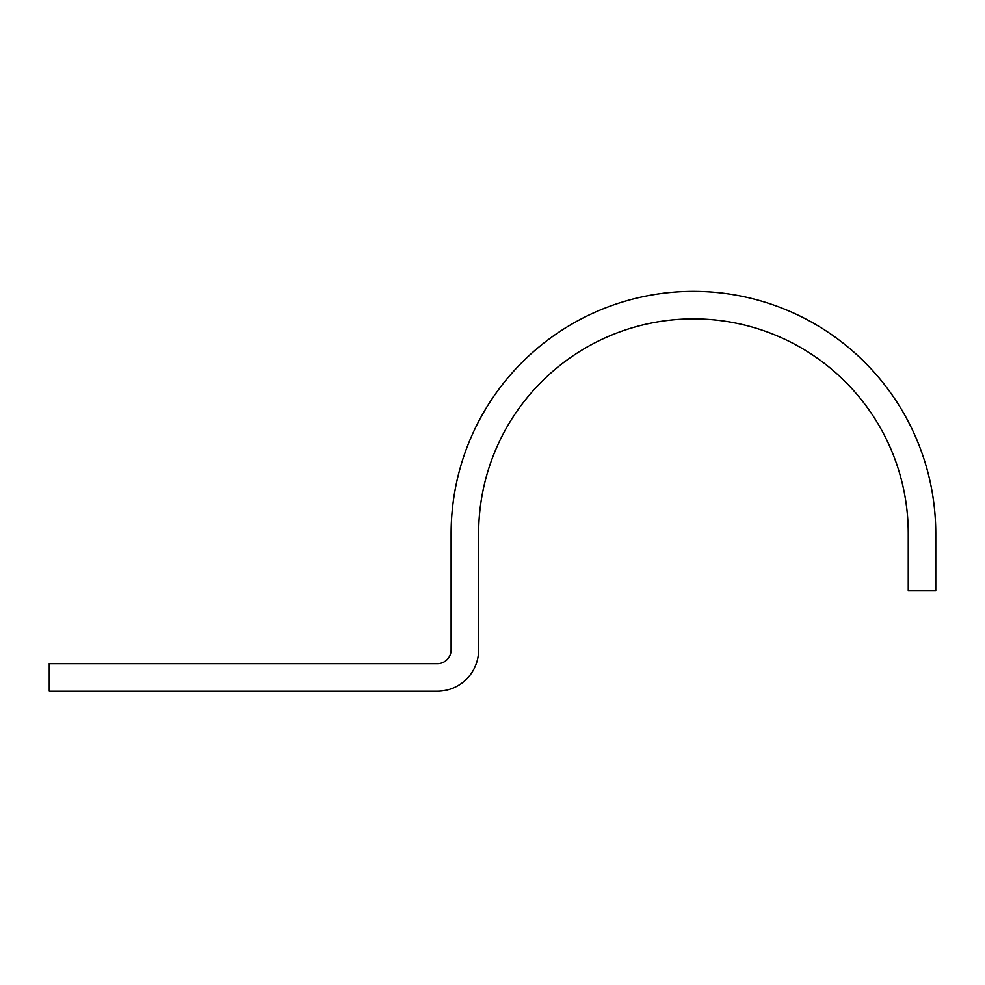 <?xml version="1.0" encoding="UTF-8"?>
<svg xmlns="http://www.w3.org/2000/svg" width="985" height="985" viewBox="0 0 985 985"><rect width="100%" height="100%" fill="white"/><g stroke="black" fill="none" stroke-linecap="round" stroke-linejoin="round"><path stroke-width="1.48" d="M908.244 533.673L908.244 590.766L935.75 590.766L935.75 533.673A242.31 242.31 0 0 0 693.44 291.363A242.31 242.31 0 0 0 451.118 533.673L451.118 649.903A13.753 13.753 0 0 1 437.365 663.656L49.25 663.656L49.25 691.174L437.365 691.174A41.259 41.259 0 0 0 478.636 649.903L478.636 533.673A214.804 214.804 0 0 1 693.44 318.869A214.804 214.804 0 0 1 908.244 533.673"/></g></svg>
